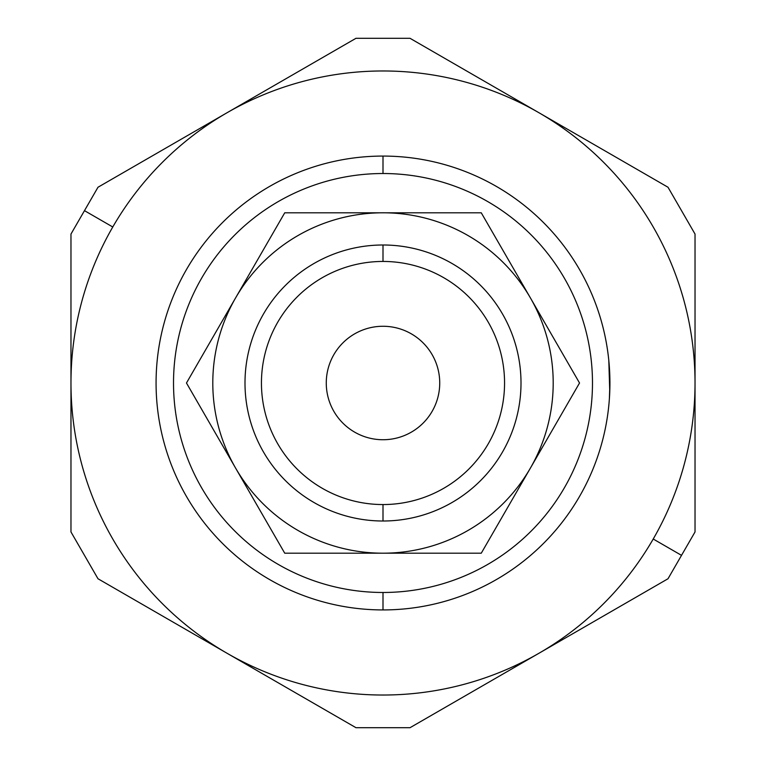<?xml version="1.0" encoding="UTF-8"?>
<svg xmlns="http://www.w3.org/2000/svg" width="766" height="766" viewBox="0 0 766 766"><rect width="100%" height="100%" fill="white"/><g stroke="black" fill="none" stroke-linecap="round" stroke-linejoin="round"><path stroke-width="1.15" d="M383 439.732A56.732 56.732 0 0 0 439.732 383A56.732 56.732 0 0 0 383 326.268A56.732 56.732 0 0 0 326.268 383A56.732 56.732 0 0 0 383 439.732A56.732 56.732 0 0 1 326.268 383A56.732 56.732 0 0 1 383 326.268A56.732 56.732 0 0 1 439.732 383A56.732 56.732 0 0 1 383 439.732M609.928 382.99L609.372 398.962M383 156.072L383 173.518A209.482 209.482 0 0 1 592.482 383A209.482 209.482 0 0 1 383 592.482L383 609.928A226.928 226.928 0 0 0 609.928 383A226.928 226.928 0 0 0 383 156.072A226.928 226.928 0 0 1 609.928 383A226.928 226.928 0 0 1 383 609.928A226.928 226.928 0 0 1 156.072 383A226.928 226.928 0 0 1 383 156.072A226.928 226.928 0 0 0 156.072 383A226.928 226.928 0 0 0 383 609.928L383 592.482A209.482 209.482 0 0 1 173.518 383A209.482 209.482 0 0 1 383 173.518L383 156.072M609.363 366.971L609.765 391.742M653.226 539.015L681.52 555.35L695.03 531.949L695.03 383A312.03 312.03 0 0 1 653.226 539.015A312.03 312.03 0 0 0 226.985 112.774L97.991 187.249L84.48 210.65L112.774 226.985A312.03 312.03 0 0 1 226.985 112.774A312.03 312.03 0 0 0 226.985 653.226A312.03 312.03 0 0 0 653.226 539.015A312.03 312.03 0 0 1 539.015 653.226L410.021 727.7L355.979 727.7L97.991 578.751L70.97 531.949L70.97 383A312.03 312.03 0 0 1 112.774 226.985L84.48 210.65L70.97 234.051L70.97 383L70.97 234.051L97.991 187.249L355.979 38.3L410.021 38.3L668.009 187.249L695.03 234.051L695.03 531.949L668.009 578.751L539.015 653.226A312.03 312.03 0 0 1 70.97 383L70.97 531.949L97.991 578.751L355.979 727.7L410.021 727.7L668.009 578.751L681.52 555.35L653.226 539.015M383 504.555L383 521.004A138.004 138.004 0 0 0 521.004 383A138.004 138.004 0 0 0 383 244.996L383 261.445A121.555 121.555 0 0 1 504.555 383A121.555 121.555 0 0 1 383 504.555A121.555 121.555 0 0 0 504.555 383A121.555 121.555 0 0 0 383 261.445A121.555 121.555 0 0 0 261.445 383A121.555 121.555 0 0 0 383 504.555A121.555 121.555 0 0 1 261.445 383A121.555 121.555 0 0 1 383 261.445L383 244.996A138.004 138.004 0 0 0 244.996 383A138.004 138.004 0 0 0 383 521.004L383 504.555M530.398 468.103A170.196 170.196 0 0 1 383 553.196L481.268 553.196L579.527 383L481.268 553.196L284.732 553.196L186.473 383L235.602 297.897L284.732 212.804L481.268 212.804L579.527 383L530.398 297.897A170.196 170.196 0 0 0 235.602 297.897A170.196 170.196 0 0 0 383 553.196A170.196 170.196 0 0 0 530.398 468.103L530.398 468.103A170.196 170.196 0 0 0 530.398 297.897L481.268 212.804L284.732 212.804L235.602 297.897L186.473 383L235.602 468.103L284.732 553.196L383 553.196A170.196 170.196 0 0 1 235.602 297.897A170.196 170.196 0 0 1 530.398 297.897A170.196 170.196 0 0 1 530.398 468.093M383 521.004A138.004 138.004 0 0 1 244.996 383A138.004 138.004 0 0 1 383 244.996A138.004 138.004 0 0 1 521.004 383A138.004 138.004 0 0 1 383 521.004M297.993 694.226L355.979 727.7M695.03 234.051L668.009 187.249L539.015 112.774A312.03 312.03 0 0 1 695.03 383L695.03 234.051M226.985 112.774A312.03 312.03 0 0 1 539.015 112.774L410.021 38.3L355.979 38.3L226.985 112.774M598.217 146.957L621.753 160.544M609.765 391.598L608.798 360.307M383 173.518A209.482 209.482 0 0 0 173.518 383A209.482 209.482 0 0 0 383 592.482A209.482 209.482 0 0 0 592.482 383A209.482 209.482 0 0 0 383 173.518"/></g></svg>
